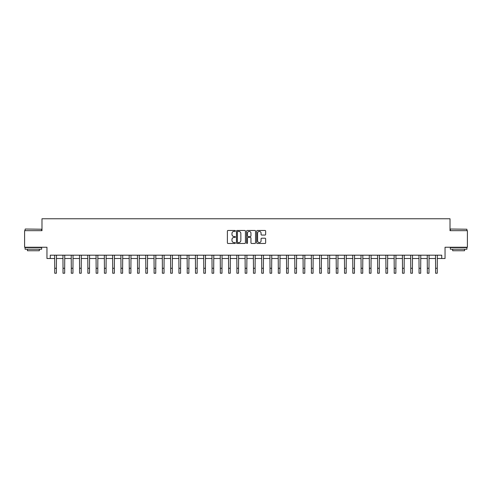 <?xml version="1.0" encoding="UTF-8"?>
<svg xmlns="http://www.w3.org/2000/svg" width="492" height="492" viewBox="0 0 492 492"><rect width="100%" height="100%" fill="white"/><g stroke="black" fill="none" stroke-linecap="round" stroke-linejoin="round"><path stroke-width="0.74" d="M235.404 230.926A0.455 0.455 0 0 0 234.948 230.471L228.042 230.471A0.652 0.652 0 0 0 227.39 231.123L227.39 242.827A0.652 0.652 0 0 0 228.042 243.478L234.948 243.478A0.455 0.455 0 0 0 235.404 243.023A0.455 0.455 0 0 0 234.948 242.568L234.051 242.568A2.079 2.079 0 0 1 231.972 240.483L231.972 239.512A2.079 2.079 0 0 1 234.051 237.433L234.948 237.433A0.455 0.455 0 0 0 235.404 236.978A0.455 0.455 0 0 0 234.948 236.523L234.051 236.523A2.079 2.079 0 0 1 231.972 234.438L231.972 233.466A2.079 2.079 0 0 1 234.051 231.381L234.948 231.381A0.455 0.455 0 0 0 235.404 230.926M265.003 235.059A0.652 0.652 0 0 0 265.649 234.407L265.649 231.123A0.652 0.652 0 0 0 265.003 230.471L257.328 230.471A0.652 0.652 0 0 0 256.676 231.123L256.676 242.827A0.652 0.652 0 0 0 257.328 243.478L265.003 243.478A0.652 0.652 0 0 0 265.649 242.827L265.649 238.86A0.652 0.652 0 0 0 265.003 238.208L261.719 238.208A0.652 0.652 0 0 0 261.067 238.86L261.067 240.828A1.74 1.74 0 0 1 259.327 242.568A1.74 1.74 0 0 1 257.587 240.828L257.587 233.122A1.74 1.74 0 0 1 259.327 231.381A1.74 1.74 0 0 1 261.067 233.122L261.067 234.407A0.652 0.652 0 0 0 261.719 235.059L265.003 235.059M50.27 258.503L50.27 255.188L441.73 255.188L441.73 258.503L445.045 258.503L445.045 247.242L467.4 247.242L467.4 230.68L450.014 230.68L450.014 218.762L41.986 218.762L41.986 230.68L24.6 230.68L24.6 247.242L46.955 247.242L46.955 258.503L54.741 258.503M245.428 231.123A0.652 0.652 0 0 0 244.782 230.471L237.107 230.471A0.652 0.652 0 0 0 236.461 231.123L236.461 242.827A0.652 0.652 0 0 0 237.107 243.478L244.782 243.478A0.652 0.652 0 0 0 245.428 242.827L245.428 231.123M247.218 230.471L254.893 230.471A0.652 0.652 0 0 1 255.539 231.123L255.539 242.827A0.652 0.652 0 0 1 254.893 243.478L251.609 243.478A0.652 0.652 0 0 1 250.957 242.827L250.957 238.079A0.652 0.652 0 0 0 250.305 237.433L248.128 237.433A0.652 0.652 0 0 0 247.482 238.079L247.482 243.023A0.455 0.455 0 0 1 247.027 243.478A0.455 0.455 0 0 1 246.572 243.023L246.572 231.123A0.652 0.652 0 0 1 247.218 230.471M56.395 258.503L63.019 258.503M64.673 258.503L71.297 258.503M72.951 258.503L79.575 258.503M81.235 258.503L87.859 258.503M89.513 258.503L96.137 258.503M97.791 258.503L104.415 258.503M106.075 258.503L112.699 258.503M114.353 258.503L120.977 258.503M122.631 258.503L129.255 258.503M130.909 258.503L137.539 258.503M139.193 258.503L145.816 258.503M147.471 258.503L154.094 258.503M155.749 258.503L162.372 258.503M164.033 258.503L170.656 258.503M172.311 258.503L178.934 258.503M180.589 258.503L187.212 258.503M188.873 258.503L195.496 258.503M197.151 258.503L203.774 258.503M205.428 258.503L212.052 258.503M213.706 258.503L220.33 258.503M221.99 258.503L228.614 258.503M230.268 258.503L236.892 258.503M238.546 258.503L245.17 258.503M246.83 258.503L253.454 258.503M255.108 258.503L261.732 258.503M263.386 258.503L270.01 258.503M271.67 258.503L278.294 258.503M279.948 258.503L286.572 258.503M288.226 258.503L294.849 258.503M296.504 258.503L303.127 258.503M304.788 258.503L311.411 258.503M313.066 258.503L319.689 258.503M321.344 258.503L327.967 258.503M329.628 258.503L336.251 258.503M337.906 258.503L344.529 258.503M346.183 258.503L352.807 258.503M354.461 258.503L361.091 258.503M362.745 258.503L369.369 258.503M371.023 258.503L377.647 258.503M379.301 258.503L385.925 258.503M387.585 258.503L394.209 258.503M395.863 258.503L402.487 258.503M404.141 258.503L410.765 258.503M412.425 258.503L419.049 258.503M420.703 258.503L427.327 258.503M428.981 258.503L435.604 258.503M437.259 258.503L441.73 258.503M237.827 231.381A0.455 0.455 0 0 0 237.372 231.837L237.372 242.113A0.455 0.455 0 0 0 237.827 242.568L238.768 242.568A2.079 2.079 0 0 0 240.846 240.483L240.846 233.466A2.079 2.079 0 0 0 238.768 231.381L237.827 231.381M250.957 233.153A1.74 1.74 0 0 0 249.216 231.418A1.74 1.74 0 0 0 247.482 233.153L247.482 235.871A0.652 0.652 0 0 0 248.128 236.523L250.305 236.523A0.652 0.652 0 0 0 250.957 235.871L250.957 233.153M54.661 255.188L54.741 268.275L56.395 268.275L56.475 255.188M54.741 268.275L54.741 273.238L56.395 273.238L56.395 268.275M62.939 255.188L63.019 268.275L64.673 268.275L64.753 255.188M63.019 268.275L63.019 273.238L64.673 273.238L64.673 268.275M71.217 255.188L71.297 268.275L72.951 268.275L73.031 255.188M71.297 268.275L71.297 273.238L72.951 273.238L72.951 268.275M79.501 255.188L79.575 268.275L81.235 268.275L81.309 255.188M79.575 268.275L79.575 273.238L81.235 273.238L81.235 268.275M87.779 255.188L87.859 268.275L89.513 268.275L89.593 255.188M87.859 268.275L87.859 273.238L89.513 273.238L89.513 268.275M25.295 229.026L41.654 229.223L25.295 229.026M33.376 249.229L25.098 249.229L25.098 247.574L41.654 247.574L41.654 249.229L33.376 249.229M39.335 249.229L39.335 250.754L27.417 250.754L27.417 249.229M450.543 229.026L466.902 229.223L450.543 229.026M458.624 249.229L450.346 249.229L450.346 247.574L466.902 247.574L466.902 249.229L458.624 249.229M464.583 249.229L464.583 250.754L452.665 250.754L452.665 249.229M96.057 255.188L96.137 268.275L97.791 268.275L97.871 255.188M96.137 268.275L96.137 273.238L97.791 273.238L97.791 268.275M104.341 255.188L104.415 268.275L106.075 268.275L106.149 255.188M104.415 268.275L104.415 273.238L106.075 273.238L106.075 268.275M112.619 255.188L112.699 268.275L114.353 268.275L114.433 255.188M112.699 268.275L112.699 273.238L114.353 273.238L114.353 268.275M120.897 255.188L120.977 268.275L122.631 268.275L122.711 255.188M120.977 268.275L120.977 273.238L122.631 273.238L122.631 268.275M129.175 255.188L129.255 268.275L130.909 268.275L130.989 255.188M129.255 268.275L129.255 273.238L130.909 273.238L130.909 268.275M137.459 255.188L137.539 268.275L139.193 268.275L139.273 255.188M137.539 268.275L137.539 273.238L139.193 273.238L139.193 268.275M145.737 255.188L145.816 268.275L147.471 268.275L147.551 255.188M145.816 268.275L145.816 273.238L147.471 273.238L147.471 268.275M154.014 255.188L154.094 268.275L155.749 268.275L155.829 255.188M154.094 268.275L154.094 273.238L155.749 273.238L155.749 268.275M162.298 255.188L162.372 268.275L164.033 268.275L164.107 255.188M162.372 268.275L162.372 273.238L164.033 273.238L164.033 268.275M170.576 255.188L170.656 268.275L172.311 268.275L172.391 255.188M170.656 268.275L170.656 273.238L172.311 273.238L172.311 268.275M178.854 255.188L178.934 268.275L180.589 268.275L180.669 255.188M178.934 268.275L178.934 273.238L180.589 273.238L180.589 268.275M187.132 255.188L187.212 268.275L188.873 268.275L188.946 255.188M187.212 268.275L187.212 273.238L188.873 273.238L188.873 268.275M195.416 255.188L195.496 268.275L197.151 268.275L197.23 255.188M195.496 268.275L195.496 273.238L197.151 273.238L197.151 268.275M203.694 255.188L203.774 268.275L205.428 268.275L205.508 255.188M203.774 268.275L203.774 273.238L205.428 273.238L205.428 268.275M211.972 255.188L212.052 268.275L213.706 268.275L213.786 255.188M212.052 268.275L212.052 273.238L213.706 273.238L213.706 268.275M220.256 255.188L220.33 268.275L221.99 268.275L222.07 255.188M220.33 268.275L220.33 273.238L221.99 273.238L221.99 268.275M228.534 255.188L228.614 268.275L230.268 268.275L230.348 255.188M228.614 268.275L228.614 273.238L230.268 273.238L230.268 268.275M236.812 255.188L236.892 268.275L238.546 268.275L238.626 255.188M236.892 268.275L236.892 273.238L238.546 273.238L238.546 268.275M245.096 255.188L245.17 268.275L246.83 268.275L246.904 255.188M245.17 268.275L245.17 273.238L246.83 273.238L246.83 268.275M253.374 255.188L253.454 268.275L255.108 268.275L255.188 255.188M253.454 268.275L253.454 273.238L255.108 273.238L255.108 268.275M261.652 255.188L261.732 268.275L263.386 268.275L263.466 255.188M261.732 268.275L261.732 273.238L263.386 273.238L263.386 268.275M269.93 255.188L270.01 268.275L271.67 268.275L271.744 255.188M270.01 268.275L270.01 273.238L271.67 273.238L271.67 268.275M278.214 255.188L278.294 268.275L279.948 268.275L280.028 255.188M278.294 268.275L278.294 273.238L279.948 273.238L279.948 268.275M286.492 255.188L286.572 268.275L288.226 268.275L288.306 255.188M286.572 268.275L286.572 273.238L288.226 273.238L288.226 268.275M294.769 255.188L294.849 268.275L296.504 268.275L296.584 255.188M294.849 268.275L294.849 273.238L296.504 273.238L296.504 268.275M303.054 255.188L303.127 268.275L304.788 268.275L304.868 255.188M303.127 268.275L303.127 273.238L304.788 273.238L304.788 268.275M311.331 255.188L311.411 268.275L313.066 268.275L313.146 255.188M311.411 268.275L311.411 273.238L313.066 273.238L313.066 268.275M319.609 255.188L319.689 268.275L321.344 268.275L321.424 255.188M319.689 268.275L319.689 273.238L321.344 273.238L321.344 268.275M327.893 255.188L327.967 268.275L329.628 268.275L329.702 255.188M327.967 268.275L327.967 273.238L329.628 273.238L329.628 268.275M336.171 255.188L336.251 268.275L337.906 268.275L337.986 255.188M336.251 268.275L336.251 273.238L337.906 273.238L337.906 268.275M344.449 255.188L344.529 268.275L346.183 268.275L346.263 255.188M344.529 268.275L344.529 273.238L346.183 273.238L346.183 268.275M352.727 255.188L352.807 268.275L354.461 268.275L354.541 255.188M352.807 268.275L352.807 273.238L354.461 273.238L354.461 268.275M361.011 255.188L361.091 268.275L362.745 268.275L362.825 255.188M361.091 268.275L361.091 273.238L362.745 273.238L362.745 268.275M369.289 255.188L369.369 268.275L371.023 268.275L371.103 255.188M369.369 268.275L369.369 273.238L371.023 273.238L371.023 268.275M377.567 255.188L377.647 268.275L379.301 268.275L379.381 255.188M377.647 268.275L377.647 273.238L379.301 273.238L379.301 268.275M385.851 255.188L385.925 268.275L387.585 268.275L387.659 255.188M385.925 268.275L385.925 273.238L387.585 273.238L387.585 268.275M394.129 255.188L394.209 268.275L395.863 268.275L395.943 255.188M394.209 268.275L394.209 273.238L395.863 273.238L395.863 268.275M402.407 255.188L402.487 268.275L404.141 268.275L404.221 255.188M402.487 268.275L402.487 273.238L404.141 273.238L404.141 268.275M410.691 255.188L410.765 268.275L412.425 268.275L412.499 255.188M410.765 268.275L410.765 273.238L412.425 273.238L412.425 268.275M418.969 255.188L419.049 268.275L420.703 268.275L420.783 255.188M419.049 268.275L419.049 273.238L420.703 273.238L420.703 268.275M427.247 255.188L427.327 268.275L428.981 268.275L429.061 255.188M427.327 268.275L427.327 273.238L428.981 273.238L428.981 268.275M435.525 255.188L435.604 268.275L437.259 268.275L437.339 255.188M435.604 268.275L435.604 273.238L437.259 273.238L437.259 268.275M25.098 230.68L25.098 229.223M28.874 247.574L28.874 247.242M37.878 247.574L37.878 247.242M41.654 230.68L41.654 229.223M450.346 230.68L450.346 229.223M454.122 247.574L454.122 247.242M463.126 247.574L463.126 247.242M466.902 230.68L466.902 229.223"/></g></svg>

